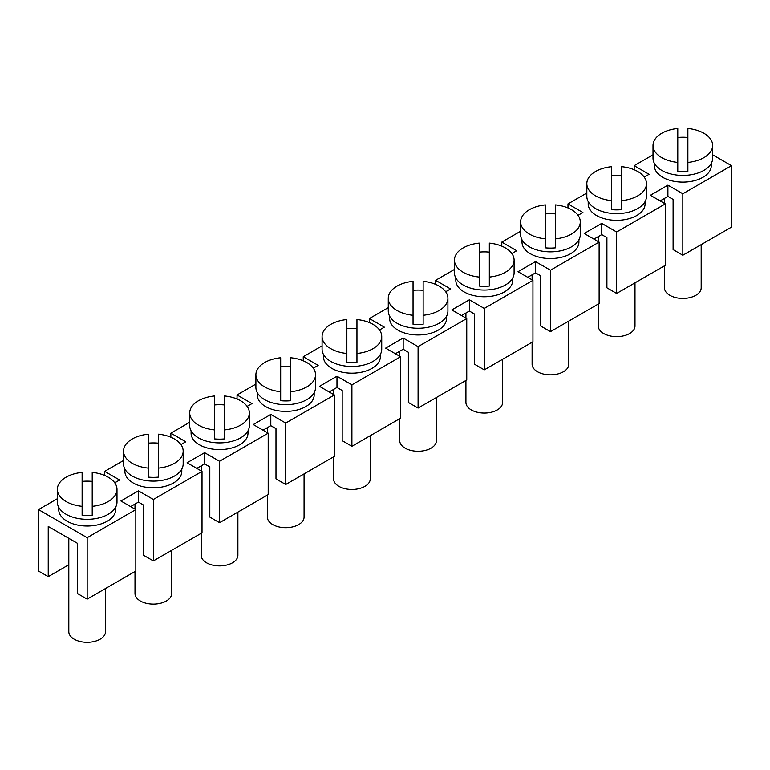 <?xml version="1.0" encoding="UTF-8"?>
<svg xmlns="http://www.w3.org/2000/svg" width="770" height="770" viewBox="0 0 770 770"><rect width="100%" height="100%" fill="white"/><g stroke="black" fill="none" stroke-linecap="round" stroke-linejoin="round"><path stroke-width="1.16" d="M38.5 509.596L38.5 571.032L48.231 576.653L48.231 526.449L77.433 543.312L77.433 593.506L87.164 599.127L87.164 537.691L38.5 509.596L57.346 498.719M48.231 576.653L68.809 564.766M653.008 154.809L634.172 165.685L634.172 169.737M87.164 599.127L135.828 571.032L135.828 509.596L87.164 537.691M461.567 315.536L469.353 311.042L469.353 299.8L484.282 308.423L484.282 369.86L532.946 341.764L532.946 280.319L518.018 271.704L535.535 261.588L550.463 270.212L599.127 242.107L584.209 233.493L601.726 223.377L616.645 232.001L665.318 203.896L650.39 195.282L667.908 185.166L682.836 193.78L731.5 165.685L712.654 154.809M135.828 509.596L120.909 500.981L138.427 490.865L153.355 499.48L202.019 471.384L187.091 462.77L204.608 452.654L219.537 461.269L268.201 433.173L253.282 424.549L270.799 414.443L285.718 423.057L334.392 394.962L319.463 386.338L336.981 376.232L351.909 384.846L400.573 356.751L385.645 348.127L403.172 338.011L418.091 346.635L466.755 318.539L451.836 309.915L469.353 299.8M304.073 473.897L304.073 517.084A18.355 10.597 180 0 1 298.702 524.582A18.355 10.597 180 0 1 278.702 526.882A18.355 10.597 180 0 1 267.373 517.084L267.373 495.091M469.353 311.042L474.541 314.035L474.541 364.239L484.282 369.86M369.427 322.582L369.427 318.539L384.355 327.154L379.485 329.964M123.527 460.508L104.682 471.384L119.61 479.999L114.74 482.809M171.7 550.319L171.7 593.516A18.355 10.597 180 0 1 166.33 601.004A18.355 10.597 180 0 1 146.329 603.305A18.355 10.597 180 0 1 135 593.516L135 571.513M322.081 345.865L303.245 356.751L318.164 365.365L313.303 368.175M701.191 244.629L701.191 287.816A18.355 10.597 180 0 1 695.81 295.314A18.355 10.597 180 0 1 675.81 297.605A18.355 10.597 180 0 1 664.481 287.816L664.481 265.823M502.627 359.263L502.627 402.45A18.355 10.597 180 0 1 497.256 409.948A18.355 10.597 180 0 1 477.256 412.239A18.355 10.597 180 0 1 465.927 402.45L465.927 380.457M501.799 246.159L501.799 242.107L516.718 250.731L511.857 253.542M532.946 280.319L484.282 308.423M634.172 165.685L649.091 174.299L644.23 177.11M578.039 215.321L582.909 212.52L567.981 203.896L586.827 193.02M501.799 242.107L520.635 231.231M445.666 291.753L450.537 288.942L435.608 280.319L454.454 269.442M369.427 318.539L388.272 307.654M247.112 406.387L251.983 403.576L237.054 394.962L255.9 384.076M180.931 444.598L185.791 441.788L170.873 433.173L189.709 422.287M115.616 507.276L115.616 509.596A28.451 16.42 180 0 1 87.164 526.016A28.451 16.42 180 0 1 58.722 509.596L58.722 507.276M181.797 469.055L181.797 471.384A28.451 16.42 180 0 1 153.355 487.805A28.451 16.42 180 0 1 124.904 471.384L124.904 469.055M247.988 430.844L247.988 433.173A28.451 16.42 180 0 1 219.537 449.593A28.451 16.42 180 0 1 191.085 433.173L191.085 430.844M314.17 392.633L314.17 394.962A28.451 16.42 180 0 1 285.718 411.382A28.451 16.42 180 0 1 257.276 394.962L257.276 392.633M380.351 354.421L380.351 356.751A28.451 16.42 180 0 1 351.909 373.171A28.451 16.42 180 0 1 323.458 356.751L323.458 354.421M446.542 316.21L446.542 318.539A28.451 16.42 180 0 1 418.091 334.96A28.451 16.42 180 0 1 389.649 318.539L389.649 316.21M512.724 277.999L512.724 280.319A28.451 16.42 180 0 1 484.282 296.748A28.451 16.42 180 0 1 455.83 280.319L455.83 277.999M578.915 239.788L578.915 242.107A28.451 16.42 180 0 1 550.463 258.537A28.451 16.42 180 0 1 522.012 242.107L522.012 239.788M645.096 201.576L645.096 203.896A28.451 16.42 180 0 1 616.645 220.326A28.451 16.42 180 0 1 588.203 203.896L588.203 201.576M711.278 163.365L711.278 165.685A28.451 16.42 180 0 1 682.836 182.115A28.451 16.42 180 0 1 654.385 165.685L654.385 163.365M395.385 353.748L403.172 349.253L408.36 352.256L408.36 402.45L418.091 408.071L418.091 346.635M403.172 349.253L403.172 338.011M170.873 433.173L170.873 437.216M435.608 280.319L435.608 284.371M303.245 356.751L303.245 360.793M660.121 200.903L667.908 196.408L673.105 199.401L673.105 249.605L682.836 255.226L682.836 193.78M593.94 239.114L601.726 234.619L606.914 237.612L606.914 287.816L616.645 293.437L616.645 232.001M527.748 277.325L535.535 272.83L540.732 275.824L540.732 326.028L550.463 331.649L599.127 303.553L599.127 242.107M329.194 391.959L336.981 387.464L342.178 390.467L342.178 440.661L351.909 446.282L400.573 418.187L400.573 356.751M263.013 430.17L270.799 425.675L275.987 428.678L275.987 478.873L285.718 484.494L285.718 423.057M196.822 468.381L204.608 463.887L209.806 466.889L209.806 517.084L219.537 522.705L219.537 461.269M130.64 506.593L138.427 502.098L143.615 505.101L143.615 555.295L153.355 560.916L153.355 499.48M568.818 321.052L568.818 364.239A18.355 10.597 180 0 1 563.438 371.737A18.355 10.597 180 0 1 543.437 374.028A18.355 10.597 180 0 1 532.109 364.239L532.109 342.246M635 282.84L635 326.028A18.355 10.597 180 0 1 629.629 333.525A18.355 10.597 180 0 1 609.628 335.816A18.355 10.597 180 0 1 598.3 326.028L598.3 304.034M436.446 397.474L436.446 440.661A18.355 10.597 180 0 1 431.075 448.159A18.355 10.597 180 0 1 411.065 450.45A18.355 10.597 180 0 1 399.736 440.661L399.736 418.668M237.892 512.108L237.892 555.295A18.355 10.597 180 0 1 232.511 562.793A18.355 10.597 180 0 1 212.51 565.093A18.355 10.597 180 0 1 201.182 555.295L201.182 533.302M601.726 234.619L601.726 223.377M567.981 203.896L567.981 207.948M138.427 502.098L138.427 490.865M104.682 471.384L104.682 475.427M336.981 387.464L336.981 376.232M667.908 196.408L667.908 185.166M237.054 394.962L237.054 399.004M466.755 318.539L466.755 379.976L418.091 408.071M351.909 446.282L351.909 384.846M334.392 394.962L334.392 456.398L285.718 484.494M270.799 425.675L270.799 414.443M268.201 433.173L268.201 494.61L219.537 522.705M204.608 463.887L204.608 452.654M202.019 471.384L202.019 532.821L153.355 560.916M370.264 435.685L370.264 478.873A18.355 10.597 180 0 1 364.884 486.37A18.355 10.597 180 0 1 344.883 488.661A18.355 10.597 180 0 1 333.554 478.873L333.554 456.88M550.463 331.649L550.463 270.212M535.535 272.83L535.535 261.588M616.645 293.437L665.318 265.342L665.318 203.896M682.836 255.226L731.5 227.131L731.5 165.685M116.992 502.098A29.828 17.219 180 0 1 87.164 519.317A29.828 17.219 180 0 1 57.346 502.098L57.346 489.364A29.828 17.219 180 0 1 82.12 472.395L82.12 515.322A29.828 17.219 180 0 0 92.217 515.322L92.217 472.395A29.828 17.219 180 0 1 116.992 489.364L116.992 502.098M82.12 481.385A29.828 17.219 180 0 1 92.217 481.385M116.992 489.364A29.828 17.219 180 0 1 92.217 506.333M82.12 506.333A29.828 17.219 180 0 1 57.346 489.364M183.173 463.887A29.828 17.219 180 0 1 153.355 481.106A29.828 17.219 180 0 1 123.527 463.887L123.527 451.153A29.828 17.219 180 0 1 148.302 434.184L148.302 477.111A29.828 17.219 180 0 0 158.399 477.111L158.399 434.184A29.828 17.219 180 0 1 183.173 451.153L183.173 463.887M148.302 443.173A29.828 17.219 180 0 1 158.399 443.173M183.173 451.153A29.828 17.219 180 0 1 158.399 468.122M148.302 468.122A29.828 17.219 180 0 1 123.527 451.153M249.364 425.675A29.828 17.219 180 0 1 219.537 442.894A29.828 17.219 180 0 1 189.709 425.675L189.709 412.941A29.828 17.219 180 0 1 214.493 395.972L214.493 438.9A29.828 17.219 180 0 0 224.58 438.9L224.58 395.972A29.828 17.219 180 0 1 249.364 412.941L249.364 425.675M214.493 404.962A29.828 17.219 180 0 1 224.58 404.962M249.364 412.941A29.828 17.219 180 0 1 224.58 429.91M214.493 429.91A29.828 17.219 180 0 1 189.709 412.941M315.546 387.464A29.828 17.219 180 0 1 285.718 404.683A29.828 17.219 180 0 1 255.9 387.464L255.9 374.73A29.828 17.219 180 0 1 280.675 357.761L280.675 400.689A29.828 17.219 180 0 0 290.771 400.689L290.771 357.761A29.828 17.219 180 0 1 315.546 374.73L315.546 387.464M280.675 366.751A29.828 17.219 180 0 1 290.771 366.751M315.546 374.73A29.828 17.219 180 0 1 290.771 391.699M280.675 391.699A29.828 17.219 180 0 1 255.9 374.73M381.728 349.253A29.828 17.219 180 0 1 351.909 366.472A29.828 17.219 180 0 1 322.081 349.253L322.081 336.519A29.828 17.219 180 0 1 346.856 319.55L346.856 362.478A29.828 17.219 180 0 0 356.953 362.478L356.953 319.55A29.828 17.219 180 0 1 381.728 336.519L381.728 349.253M346.856 328.54A29.828 17.219 180 0 1 356.953 328.54M381.728 336.519A29.828 17.219 180 0 1 356.953 353.488M346.856 353.488A29.828 17.219 180 0 1 322.081 336.519M447.919 311.042A29.828 17.219 180 0 1 418.091 328.261A29.828 17.219 180 0 1 388.272 311.042L388.272 298.308A29.828 17.219 180 0 1 413.047 281.339L413.047 324.266A29.828 17.219 180 0 0 423.144 324.266L423.144 281.339A29.828 17.219 180 0 1 447.919 298.308L447.919 311.042M413.047 290.329A29.828 17.219 180 0 1 423.144 290.329M447.919 298.308A29.828 17.219 180 0 1 423.144 315.276M413.047 315.276A29.828 17.219 180 0 1 388.272 298.308M514.1 272.83A29.828 17.219 180 0 1 484.282 290.049A29.828 17.219 180 0 1 454.454 272.83L454.454 260.096A29.828 17.219 180 0 1 479.229 243.118L479.229 286.055A29.828 17.219 180 0 0 489.325 286.055L489.325 243.118A29.828 17.219 180 0 1 514.1 260.096L514.1 272.83M479.229 252.117A29.828 17.219 180 0 1 489.325 252.117M514.1 260.096A29.828 17.219 180 0 1 489.325 277.065M479.229 277.065A29.828 17.219 180 0 1 454.454 260.096M580.291 234.619A29.828 17.219 180 0 1 550.463 251.838A29.828 17.219 180 0 1 520.635 234.619L520.635 221.885A29.828 17.219 180 0 1 545.42 204.907L545.42 247.844A29.828 17.219 180 0 0 555.507 247.844L555.507 204.907A29.828 17.219 180 0 1 580.291 221.885L580.291 234.619M545.42 213.906A29.828 17.219 180 0 1 555.507 213.906M580.291 221.885A29.828 17.219 180 0 1 555.507 238.854M545.42 238.854A29.828 17.219 180 0 1 520.635 221.885M646.473 196.408A29.828 17.219 180 0 1 616.645 213.627A29.828 17.219 180 0 1 586.827 196.408L586.827 183.674A29.828 17.219 180 0 1 611.601 166.695L611.601 209.633A29.828 17.219 180 0 0 621.698 209.633L621.698 166.695A29.828 17.219 180 0 1 646.473 183.674L646.473 196.408M611.601 175.695A29.828 17.219 180 0 1 621.698 175.695M646.473 183.674A29.828 17.219 180 0 1 621.698 200.643M611.601 200.643A29.828 17.219 180 0 1 586.827 183.674M712.654 158.197A29.828 17.219 180 0 1 682.836 175.416A29.828 17.219 180 0 1 653.008 158.197L653.008 145.453A29.828 17.219 180 0 1 677.783 128.484L677.783 171.421A29.828 17.219 180 0 0 687.88 171.421L687.88 128.484A29.828 17.219 180 0 1 712.654 145.453L712.654 158.197M677.783 137.474A29.828 17.219 180 0 1 687.88 137.474M712.654 145.453A29.828 17.219 180 0 1 687.88 162.431M677.783 162.431A29.828 17.219 180 0 1 653.008 145.453M105.519 588.53L105.519 631.727A18.355 10.597 180 0 1 100.139 639.216A18.355 10.597 180 0 1 80.138 641.516A18.355 10.597 180 0 1 68.809 631.727L68.809 538.336M135 504.081L135 509.114M664.481 198.391L664.481 203.415M532.109 274.813L532.109 279.837M598.3 236.602L598.3 241.626M465.927 313.024L465.927 318.058M399.736 351.236L399.736 356.269M267.373 427.658L267.373 432.692M201.182 465.869L201.182 470.903M333.554 389.447L333.554 394.481"/></g></svg>
